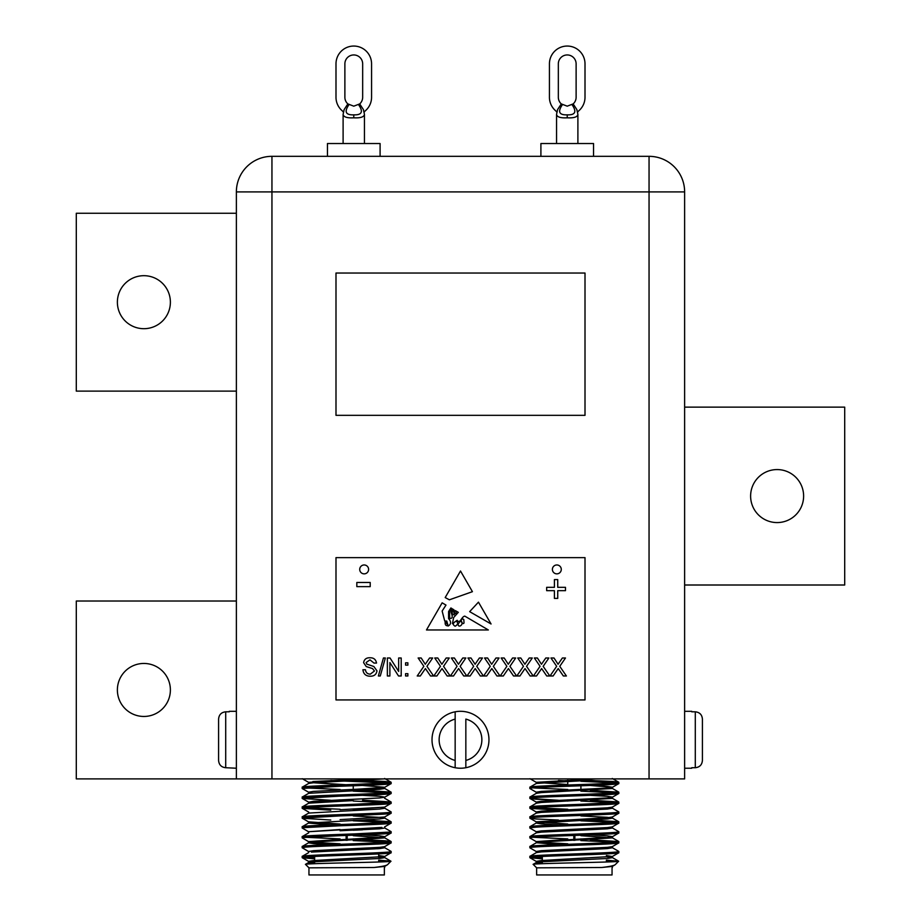 <?xml version="1.0" encoding="UTF-8"?>
<svg xmlns="http://www.w3.org/2000/svg" width="921" height="921" viewBox="0 0 921 921"><rect width="100%" height="100%" fill="white"/><g stroke="black" fill="none" stroke-linecap="round" stroke-linejoin="round"><path stroke-width="1.38" d="M777.117 469.572A26.502 26.502 0 0 0 750.615 496.074A26.502 26.502 0 0 0 777.117 522.575A26.502 26.502 0 0 0 803.619 496.074A26.502 26.502 0 0 0 777.117 469.572M143.883 663.454A26.502 26.502 0 0 0 117.381 689.956A26.502 26.502 0 0 0 143.883 716.457A26.502 26.502 0 0 0 170.385 689.956A26.502 26.502 0 0 0 143.883 663.454M143.883 275.69A26.502 26.502 0 0 0 117.381 302.192A26.502 26.502 0 0 0 143.883 328.693A26.502 26.502 0 0 0 170.385 302.192A26.502 26.502 0 0 0 143.883 275.69M236.375 213.258L76.293 213.258L76.293 391.126L236.375 391.126M236.375 601.022L76.293 601.022L76.293 778.901L236.375 778.901L236.375 191.913L271.948 191.913L271.948 778.901L236.375 778.901M684.625 585.008L844.707 585.008L844.707 407.14L684.625 407.14M353.238 786.016L353.238 790.69L379.613 789.309L384.713 788.48L381.939 787.869M340.079 809.743L384.61 807.13L353.238 809.225L353.238 810.457L379.613 809.075L384.713 808.247L381.939 807.625M353.238 838.87L353.238 840.102L384.713 837.891L353.238 835.681M384.713 787.248L362.552 785.452L384.713 787.248L384.713 788.48L379.613 789.309L308.719 793.303L302.284 797.022L302.284 798.472L330.766 800.268L302.284 798.472L308.719 802.191L340.079 799.854L340.079 801.097L308.719 803.181L353.238 800.579M580.921 785.797L580.921 790.69M580.921 809.225L580.921 810.457M580.921 838.87L580.921 840.102M567.762 780.099L567.762 785.003M567.762 799.854L567.762 801.097M340.079 780.099L340.079 780.847L330.766 780.501L387.879 782.919L353.238 781.296M229.26 711.806L225.703 711.806L225.703 767.723L236.375 768.229M229.26 711.3L236.375 711.3M455.158 711.806L455.158 719.094L455.158 711.806A28.459 28.459 0 0 1 488.959 739.77A28.459 28.459 0 0 1 455.158 767.723A28.459 28.459 0 0 1 455.158 711.806A28.459 28.459 0 0 0 455.158 767.723L455.158 760.435L455.158 767.723M691.74 768.229L684.625 768.229M691.74 711.3L684.625 711.3M462.342 623.08A0.898 0.898 0 0 0 464.023 622.826L463.816 619.591L462.342 618.624L461.053 620.57L462.342 623.08M364.163 564.964A4.444 4.444 0 0 0 359.72 569.408A4.444 4.444 0 0 0 364.163 573.852A4.444 4.444 0 0 0 368.607 569.408A4.444 4.444 0 0 0 364.163 564.964M556.837 564.964A4.444 4.444 0 0 0 552.393 569.408A4.444 4.444 0 0 0 556.837 573.852A4.444 4.444 0 0 0 561.28 569.408A4.444 4.444 0 0 0 556.837 564.964M561.292 103.912L567.221 106.168L573.15 103.912A8.899 8.899 0 0 0 576.12 97.281L576.12 63.837A8.899 8.899 0 0 0 567.221 54.949A8.899 8.899 0 0 0 558.333 63.837L558.333 97.281A8.899 8.899 0 0 0 561.292 103.912L557.608 109.564L556.549 114.388L556.549 143.526M577.893 143.526L577.893 114.388C577.479 117.013 573.921 118.164 567.221 117.819C560.521 118.164 556.963 117.013 556.549 114.388L556.549 114.388M540.903 156.328L540.903 143.526L593.55 143.526L593.55 156.328M347.85 103.912L353.779 106.168L359.708 103.912A8.899 8.899 0 0 0 362.667 97.281L362.667 63.837A8.899 8.899 0 0 0 353.779 54.949A8.899 8.899 0 0 0 344.88 63.837L344.88 97.281A8.899 8.899 0 0 0 347.85 103.912L344.155 109.564L343.107 114.388L343.107 143.526M364.451 143.526L364.451 114.388C364.025 117.013 360.468 118.164 353.779 117.819C347.079 118.164 343.521 117.013 343.107 114.388L343.107 114.388M327.45 156.328L327.45 143.526L380.097 143.526L380.097 156.328M601.747 867.49L612.281 866.431L615.205 864.681C614.1 865.636 609.61 866.58 601.747 867.49L536.632 867.835L533.213 864.312L536.39 862.47L541.387 861.78L607.296 858.476L612.396 857.658L606.363 856.76M612.396 846.537L612.396 847.769L607.296 848.598L541.387 851.89L536.39 852.593L529.966 856.311L529.874 857.658C527.1 856.012 621.583 854.366 618.808 852.719L618.808 851.476L618.716 852.823L612.281 856.542L606.363 855.528M580.921 780.812L536.39 783.414L529.966 787.144L529.874 788.48C527.1 786.833 621.583 785.187 618.808 783.541L618.716 782.205L612.856 781.48L580.921 780.052M612.396 787.248L590.234 785.452L607.296 786.419L612.396 787.248L612.396 788.48L541.387 792.601L536.39 793.303L529.966 797.022L529.874 798.369C527.1 796.711 621.583 795.076 618.808 793.418L618.808 792.187L618.716 793.534L612.281 797.252L607.296 797.954L541.387 801.247L536.287 802.076L536.287 803.308L536.287 802.076M580.921 804.321L617.876 802.41M590.234 795.33L607.296 796.308L612.396 797.126L612.396 798.369L541.387 802.479L536.39 803.181L529.966 806.911L529.874 808.247C527.1 806.6 621.583 804.954 618.808 803.308L618.808 802.076L618.716 803.411L612.281 807.13L607.296 807.832L541.387 811.125L536.287 811.954L536.287 813.185M609.61 807.625L612.396 808.247L612.396 807.015L612.396 808.247L607.296 809.075L541.387 812.368L536.39 813.07L529.966 816.789L529.874 818.124C527.1 816.478 621.583 814.843 618.808 813.185L618.808 811.954L618.716 813.289L612.281 817.019L607.296 817.721L536.287 821.831L536.287 823.075L607.296 818.953L612.396 818.124L607.296 817.307L580.921 815.914M567.762 820.853L536.39 822.948L529.966 826.667L530.059 827.852M530.726 827.691L535.688 827.196M612.281 818.009L618.716 821.728L618.808 823.075C621.583 824.721 527.1 826.356 529.874 828.014L529.874 826.77C527.1 825.124 621.583 823.489 618.808 821.831L618.716 823.178L612.281 826.897L607.296 827.599L541.387 830.892L536.287 831.721L536.287 832.952M612.396 826.77L612.396 828.014L607.296 828.831L541.387 832.124L536.39 832.826L529.966 836.556L529.874 837.891C527.1 836.245 621.583 834.599 618.808 832.952L618.808 831.721L618.716 833.056L612.281 836.775L607.296 837.477L536.287 841.598L567.762 839.388M558.448 844.638L536.39 842.715L529.966 846.434L529.874 847.769C527.1 846.123 621.583 844.488 618.808 842.83L618.808 841.598L618.716 842.934L612.281 846.664L607.296 847.366L541.387 850.659L536.287 851.476L536.287 852.719M615.562 782.919L580.921 781.296L615.562 782.919M567.762 780.847L558.448 780.501L567.762 780.847M533.121 787.869L567.762 789.493L534.779 787.996M612.281 798.242L618.716 801.961L590.234 800.165L618.808 802.076C621.583 803.722 527.1 805.357 529.874 807.015L529.966 808.35L536.39 812.08L529.966 808.35L558.448 810.158M615.562 802.686L580.921 801.051M539.061 802.686L536.39 802.191L529.966 798.472L558.448 800.268L535.826 799.186L529.966 798.472L529.874 797.126C527.1 795.479 621.583 793.833 618.808 792.187L590.234 790.287M615.562 822.453L580.921 820.818L615.562 822.453M618.716 811.85L612.281 808.12L618.808 811.954C621.583 813.6 527.1 815.246 529.874 816.892L529.966 818.239L535.826 818.953L558.448 820.035M374.064 867.49L384.61 866.431L387.522 864.681C386.417 865.636 381.939 866.58 374.064 867.49L308.949 867.835L305.53 864.312L308.719 862.47L313.704 861.78L379.613 858.476L384.713 857.658L378.681 856.76M302.192 856.426L302.284 857.762L314.637 858.844L302.284 857.762L308.719 861.48L314.637 862.252L308.604 861.365L313.704 860.536L384.61 856.542L378.681 857.313L378.681 853.905L391.034 852.823L391.126 851.476C393.9 853.134 299.417 854.769 302.192 856.426L314.637 855.229M378.681 852.673L385.174 852.305M384.61 856.542L391.126 852.719C393.9 854.366 299.417 856.012 302.192 857.658L305.438 857.037L314.637 857.612L305.438 857.037M330.766 785.337L385.174 783.126M346.664 781.066L384.092 778.901L313.704 782.723L308.719 783.414L302.284 787.144L302.192 788.48L340.079 786.235M346.664 786.016L391.034 783.644L391.034 782.205L385.174 781.48L362.552 780.398M311.39 792.808L308.719 793.303L302.284 797.022L330.766 795.226M302.192 797.126C299.417 795.479 393.9 793.833 391.126 792.187L391.126 793.418C393.9 795.076 299.417 796.711 302.192 798.369L340.079 796.112M384.713 798.369L384.713 797.126L379.613 796.308L362.552 795.33L385.174 794.247L391.034 793.534L391.034 792.083L362.552 790.287M353.238 804.321L390.262 802.398M308.719 803.181L302.284 806.911L302.192 808.247L305.438 807.625L340.079 809.26M353.238 805.553L385.174 804.125L391.034 803.411L391.126 802.076L391.126 803.308C393.9 804.954 299.417 806.6 302.192 808.247L308.719 812.08L302.284 808.35L330.766 810.158M391.103 812.011L391.126 813.185C393.9 814.843 299.417 816.478 302.192 818.124L340.079 815.879M362.552 815.097L385.174 814.014M308.719 831.836L302.192 828.014C299.417 826.356 393.9 824.721 391.126 823.075L391.126 821.831C393.9 823.489 299.417 825.124 302.192 826.77L302.192 828.014L302.284 826.667L308.144 825.953L340.079 824.525M353.238 824.088L390.067 822.188M303.124 827.68L340.079 825.757M362.552 824.974L385.174 823.892L391.034 823.178L391.034 821.728L362.552 819.932L353.238 820.335M308.719 841.725L302.192 837.891C299.417 836.245 393.9 834.599 391.126 832.952L391.126 831.721C393.9 833.367 299.417 835.013 302.192 836.659L302.192 837.891L302.284 836.556L308.144 835.831L330.766 834.748M353.238 833.966L390.193 832.054M303.124 837.557L340.079 835.646M353.238 835.197L391.034 833.056L391.034 831.605L384.61 827.887L391.034 831.605M353.261 845.087L385.174 843.659L391.034 842.934L391.126 841.598C393.9 843.245 299.417 844.891 302.192 846.537L302.192 847.769L302.284 846.434L308.144 845.72L330.766 844.638L313.704 843.659L308.604 842.83L313.704 842.013L384.713 837.891L384.713 836.659L379.613 835.831L362.552 834.863L379.613 835.831L384.713 836.659L384.713 837.891M353.238 843.843L385.174 842.427M308.719 851.603L302.192 847.769L305.438 847.159M305.438 787.869L340.079 789.493L307.107 787.996M384.61 798.242L391.034 801.961L362.552 800.165L391.126 802.076C393.9 803.722 299.417 805.357 302.192 807.015M386.221 802.548L353.238 801.051L387.879 802.686M387.879 822.453L353.238 820.818L387.879 822.453M384.713 808.247L384.713 807.015L384.713 808.247L379.613 809.075L308.719 813.07L302.284 816.789L302.284 818.239L330.766 820.035M391.034 841.495L384.61 837.765L391.034 841.495L362.552 839.687L385.174 840.769L391.034 841.495L391.126 842.83C393.9 844.488 299.417 846.123 302.192 847.769M542.319 856.461L542.319 863.702M615.205 864.681L618.624 861.262L606.363 860.168M612.051 867.835L612.051 874.95L536.632 874.95L536.632 867.835L533.19 864.393C529.943 863.311 620.754 862.263 618.624 861.262M529.966 857.762L536.39 861.48L541.387 862.183L536.39 861.48L529.966 857.762L542.319 858.844L529.966 857.762L529.874 856.426C527.1 854.769 621.583 853.134 618.808 851.476L612.281 847.654L618.716 851.372M529.966 788.583L536.39 792.313L529.966 788.583L529.874 787.248C527.1 785.601 621.583 783.955 618.808 782.309L618.716 783.644L612.281 787.374L607.296 788.077L541.387 791.369L536.287 792.187L536.287 793.418M536.39 841.725L529.966 837.995L529.874 836.659C527.1 835.013 621.583 833.367 618.808 831.721L612.281 827.887M529.966 847.884L536.39 851.603L529.966 847.884L529.874 846.537C527.1 844.891 621.583 843.245 618.808 841.598L590.234 839.687M618.808 782.309L612.281 778.475L618.716 782.205M615.562 792.808L580.921 791.174M590.234 810.043L580.921 809.697M567.762 809.26L533.121 807.625M618.716 821.728L590.234 819.932M529.966 828.117L536.39 831.836L529.874 828.014M567.762 838.904L533.121 837.27M615.562 842.22L580.921 840.585M314.637 856.461L314.637 863.702M387.522 864.681L390.941 861.262L378.681 860.168L390.446 861.077L378.681 861.077L390.446 861.077M384.368 867.835L384.368 874.95L308.949 874.95L308.949 867.835L305.507 864.393C302.261 863.311 393.071 862.263 390.941 861.262M384.61 847.654L391.034 851.372L391.126 852.719M302.192 787.248C299.417 785.601 393.9 783.955 391.126 782.309L391.126 783.541C393.9 785.187 299.417 786.833 302.192 788.48L308.719 792.313L302.284 788.583M308.604 793.418L308.604 792.187L313.704 791.369L379.613 788.077L384.61 787.374L391.126 783.541M384.61 807.13L391.126 803.308M302.192 816.892C299.417 815.246 393.9 813.6 391.126 811.954L391.034 813.289L384.61 817.019L340.079 819.621M308.604 852.719L308.604 851.476L313.704 850.659L379.613 847.366L384.61 846.664L391.126 842.83M391.126 782.309L346.664 779.834M391.126 792.187L384.61 788.364M387.879 792.808L353.238 791.174M391.126 811.954L384.61 808.12L391.034 811.85M362.552 810.043L353.238 809.697M340.079 838.904L305.438 837.27M387.879 842.22L353.238 840.585M649.052 778.901L649.052 191.913L684.625 191.913L684.625 778.901L271.948 778.901M384.713 856.426L384.713 857.658L384.713 856.426L378.681 855.528M340.079 843.809L311.39 842.22M340.079 839.388L308.604 841.598L381.939 837.27M340.079 829.51L308.604 831.721L381.939 827.392M302.284 818.239L308.719 821.958L340.079 824.042L308.604 821.831L308.604 823.075L379.613 818.953L384.713 818.124L384.713 816.892M308.719 802.191L313.704 801.247L379.613 797.954L384.61 797.252L391.034 793.534L384.61 797.252M346.664 784.773L308.604 782.309L367.94 778.901L312.818 781.549M314.637 863.484L308.604 862.597L314.637 861.711M311.39 852.098L379.613 848.598L384.713 847.769L384.713 846.537M340.079 830.742L379.613 828.831L384.713 828.014L384.713 826.77M330.766 824.871L308.604 823.075L330.766 824.871M381.939 817.514L353.238 815.914M542.319 857.612L533.121 857.037M618.129 861.077L606.363 861.077L618.129 861.077M542.319 863.484L536.287 862.597L536.287 861.365L541.387 860.536L612.396 856.426L612.396 857.658L612.396 856.426M567.762 843.809L539.061 842.22M529.966 846.434L536.39 842.715L541.387 842.013L612.396 837.891L612.396 836.659L607.296 835.831L590.234 834.863L607.296 835.831L612.396 836.659L612.396 837.891L580.921 835.681M567.762 824.042L536.39 821.958L529.966 818.239M536.39 782.424L529.966 778.706L536.39 782.424L567.762 784.519L536.287 782.309L595.622 778.901M558.448 824.871L541.387 823.892L536.287 823.075L536.287 821.831M612.396 788.48L609.61 787.869M302.284 857.762L308.719 861.48L314.637 860.467M353.238 799.336L379.613 797.954M312.818 791.438L340.079 789.976M353.238 789.458L384.61 787.374L391.034 783.644M340.079 784.519L308.719 782.424L302.284 778.706M308.604 862.597L308.604 861.365L308.719 862.47M378.681 858.545L379.613 858.476M377.38 848.759L379.613 848.598M330.766 844.638L313.704 843.659L308.604 842.83L308.604 841.598M353.238 830.224L362.552 829.809M302.284 826.667L308.719 822.948L311.39 822.453M308.719 783.414L311.39 782.919M618.716 841.495L612.281 837.765L609.61 837.27L612.281 836.775L618.716 833.056M536.287 861.365L536.39 862.47M580.921 820.335L608.182 818.884M529.966 787.144L536.39 783.414L539.061 782.919M348.932 104.741C344.051 111.775 345.663 115.137 353.779 114.849C361.884 115.137 363.496 111.763 358.614 104.741M359.708 103.912L363.392 109.564L364.451 114.388M364.175 112.155L365.084 111.015A17.787 17.787 0 0 0 371.566 97.281L371.566 63.837A17.787 17.787 0 0 0 353.779 46.05A17.787 17.787 0 0 0 335.992 63.837L335.992 97.281A17.787 17.787 0 0 0 342.474 111.015L343.372 112.155M562.386 104.741C557.504 111.775 559.116 115.137 567.221 114.849C575.337 115.137 576.949 111.763 572.068 104.741M573.15 103.912L576.845 109.564L577.893 114.388M577.628 112.155L578.526 111.015A17.787 17.787 0 0 0 585.008 97.281L585.008 63.837A17.787 17.787 0 0 0 567.221 46.05A17.787 17.787 0 0 0 549.434 63.837L549.434 97.281A17.787 17.787 0 0 0 555.916 111.015L556.825 112.155M380.269 675.979L378.37 675.979L383.435 657.997L385.346 657.997L380.269 675.979M407.876 665.135L405.574 665.135L405.574 662.832L407.876 662.832L407.876 665.135M420.31 675.979L417.213 675.979L423.856 666.297L418.134 657.997L421.196 657.997L425.26 664.26L429.566 657.997L432.663 657.997L426.941 666.332L433.584 675.979L430.521 675.979L425.41 668.554L420.31 675.979M453.512 675.979L450.415 675.979L457.069 666.297L451.336 657.997L454.398 657.997L458.462 664.26L462.768 657.997L465.865 657.997L460.143 666.332L466.786 675.979L463.735 675.979L458.612 668.554L453.512 675.979M486.714 675.979L483.617 675.979L490.271 666.297L484.55 657.997L487.6 657.997L491.676 664.26L495.97 657.997L499.067 657.997L493.345 666.332L499.999 675.979L496.937 675.979L491.814 668.554L486.714 675.979M519.928 675.979L516.831 675.979L523.473 666.297L517.752 657.997L520.802 657.997L524.878 664.26L529.184 657.997L532.28 657.997L526.547 666.332L533.201 675.979L530.139 675.979L525.028 668.554L519.928 675.979M553.13 675.979L550.033 675.979L556.675 666.297L550.954 657.997L554.005 657.997L558.08 664.26L562.386 657.997L565.482 657.997L559.761 666.332L566.403 675.979L563.341 675.979L558.23 668.554L553.13 675.979M453.639 617.577L452.441 623.69L457.138 620.305C460.097 624.461 461.467 616.529 464.794 616.126L488.349 629.964L426.481 629.964L442.138 602.829L445.983 605.085L442.138 611.049L444.728 621.03L446.766 621.088L448.182 626.027C451.232 624.185 451.359 621.721 448.585 618.624L448.585 611.544L450.887 607.964L452.28 608.781L449.506 611.878L449.736 618.336C452.499 618.797 452.948 616.828 451.06 612.419L453.12 609.276L453.926 609.748L452.165 611.878L452.441 614.618L454.283 614.825L453.777 611.371L455.308 610.565C452.856 613.57 457.035 615.481 456.022 610.98L458.313 612.327L453.639 617.577M478.46 602.15L469.652 611.648L491.066 623.989L478.46 602.15M370.207 586.631L356.83 586.631L356.83 582.475L370.207 582.475L370.207 586.631M585.008 699.937L585.008 557.631L335.992 557.631L335.992 699.937L585.008 699.937M557.735 598.408L554.407 598.408L554.407 590.66L546.66 590.66L546.66 587.333L554.407 587.333L554.407 579.585L557.735 579.585L557.735 587.333L565.482 587.333L565.482 590.66L557.735 590.66L557.735 598.408M472.427 591.673L449.39 599.813L445.188 597.556L460.5 571.008L472.427 591.673M536.529 675.979L533.432 675.979L540.074 666.297L534.353 657.997L537.404 657.997L541.479 664.26L545.785 657.997L548.881 657.997L543.16 666.332L549.802 675.979L546.74 675.979L541.629 668.554L536.529 675.979M503.315 675.979L500.23 675.979L506.872 666.297L501.151 657.997L504.201 657.997L508.277 664.26L512.571 657.997L515.679 657.997L509.946 666.332L516.6 675.979L513.538 675.979L508.427 668.554L503.315 675.979M470.113 675.979L467.016 675.979L473.67 666.297L467.937 657.997L470.999 657.997L475.075 664.26L479.369 657.997L482.466 657.997L476.744 666.332L483.387 675.979L480.336 675.979L475.213 668.554L470.113 675.979M436.911 675.979L433.814 675.979L440.468 666.297L434.735 657.997L437.797 657.997L441.861 664.26L446.167 657.997L449.264 657.997L443.542 666.332L450.185 675.979L447.134 675.979L442.011 668.554L436.911 675.979M407.876 675.979L405.574 675.979L405.574 673.677L407.876 673.677L407.876 675.979M389.894 675.979L387.361 675.979L387.361 657.997L390.044 657.997L398.655 671.409L398.655 657.997L401.199 657.997L401.199 675.979L398.517 675.979L389.894 662.556L389.894 675.979M370.449 676.21C365.971 676.244 363.461 674.091 362.92 669.751L365.453 669.751C365.81 672.595 367.444 674.057 370.334 674.137L374.444 670.995L372.533 668.565L366.259 666.574L363.611 662.683C364.198 659.332 366.282 657.686 369.851 657.767C373.673 657.675 375.895 659.448 376.516 663.062L373.984 663.062L369.954 659.839L366.144 662.521L366.788 664.11L373.868 666.528L376.988 670.868C376.378 674.425 374.202 676.21 370.449 676.21M236.375 191.913A35.574 35.574 0 0 1 271.948 156.328A35.574 35.574 0 0 0 236.375 191.913A35.574 35.574 0 0 1 271.948 156.328L649.052 156.328A35.574 35.574 0 0 1 684.625 191.913A35.574 35.574 0 0 0 649.052 156.328A35.574 35.574 0 0 1 684.625 191.913M585.008 273.03L335.992 273.03L335.992 415.336L585.008 415.336L585.008 273.03M456.091 621.088C452.729 623.022 452.418 624.726 455.158 626.222C458.117 624.496 458.428 622.792 456.091 621.088M447.733 624.783L445.188 621.756C444.889 624.542 445.741 625.889 447.733 625.773L447.733 624.783M458.071 624.07C458.382 629.273 465.243 623.022 460.258 621.226L458.071 624.07M702.412 719.094L702.412 760.435C702.032 764.821 699.661 767.251 695.297 767.723L695.297 711.806C699.661 712.278 702.032 714.708 702.412 719.094L702.412 760.435M691.74 767.723L695.297 767.723M695.297 711.806L691.74 711.806M455.158 719.094L455.158 760.435A21.344 21.344 0 0 1 455.158 719.094M465.842 760.435L465.842 719.094A21.344 21.344 0 0 1 465.842 760.435L465.842 767.723L465.842 760.435M218.588 719.094L218.588 760.435L218.588 719.094C218.979 714.708 221.351 712.278 225.703 711.806M225.703 767.723C221.339 767.251 218.968 764.821 218.588 760.435M574.877 840.343L574.877 835.405L574.877 840.343M573.806 835.439L573.806 840.378L573.806 835.439M347.194 840.343L347.194 835.405L347.194 840.343M346.123 835.439L346.123 840.378L346.123 835.439M353.779 114.849L353.779 117.819M567.221 114.849L567.221 117.819M649.052 156.328L649.052 191.913L271.948 191.913L271.948 156.328M391.034 833.056L384.61 836.775M391.034 823.178L384.61 826.897L391.034 823.178M384.713 867.49L384.713 866.304M308.604 831.721L308.604 832.952M308.604 811.954L308.604 813.185M308.604 802.076L308.604 803.308L308.604 802.076M308.604 782.309L308.604 783.541L308.604 782.309M390.918 861.193L384.61 857.532M308.719 852.593L302.284 856.311M308.719 842.715L302.284 846.434L308.719 842.715M308.719 832.826L302.284 836.556M384.61 818.009L391.034 821.728M384.61 778.475L391.034 782.205L384.61 778.475M612.396 867.49L612.396 866.304L612.396 867.49M536.287 841.598L536.287 842.83M612.396 816.892L612.396 818.124M536.287 782.309L536.287 783.541L536.287 782.309M618.601 861.193L612.281 857.532M612.281 788.364L618.716 792.083L612.281 788.364M387.154 864.946L384.61 866.431M391.034 842.934L384.61 846.664M308.604 821.831L308.604 823.075M308.719 813.07L302.284 816.789M614.837 864.946L612.281 866.431M618.716 852.823L612.281 856.542M618.716 842.934L612.281 846.664M618.716 813.289L612.281 817.019M529.966 798.472L536.39 802.191M618.716 783.644L612.281 787.374M536.39 813.07L529.966 816.789M536.39 793.303L529.966 797.022"/></g></svg>
